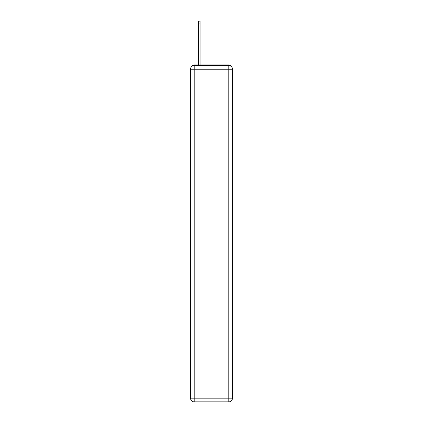 <?xml version="1.0" encoding="UTF-8"?>
<svg xmlns="http://www.w3.org/2000/svg" width="423" height="423" viewBox="0 0 423 423"><rect width="100%" height="100%" fill="white"/><g stroke="black" fill="none" stroke-linecap="round" stroke-linejoin="round"><path stroke-width="0.63" d="M230.979 66.258A2.448 2.448 0 0 0 228.806 64.931L194.194 64.931A2.448 2.448 0 0 0 192.021 66.258M194.194 64.931L198.477 64.931L198.477 21.15L200.063 21.15L200.063 64.931L201.961 64.931M221.039 64.931L228.806 64.931M194.194 65.544L228.806 65.544A3.67 3.67 0 0 1 232.476 69.213L232.476 398.18A3.67 3.67 0 0 1 228.806 401.85L194.194 401.85L194.194 398.18L228.806 398.18L228.806 69.213L194.194 69.213L194.194 398.18L190.524 398.18L190.524 69.213L194.194 69.213L194.194 65.544A3.67 3.67 0 0 0 190.524 69.213A3.67 3.67 0 0 1 194.194 65.544M190.524 398.18A3.67 3.67 0 0 0 194.194 401.85A3.67 3.67 0 0 1 190.524 398.18M228.806 401.85A3.67 3.67 0 0 0 232.476 398.18L228.806 398.18L228.806 401.85M232.476 69.213A3.67 3.67 0 0 0 228.806 65.544L228.806 69.213L232.476 69.213M198.477 23.963L200.063 23.963"/></g></svg>
